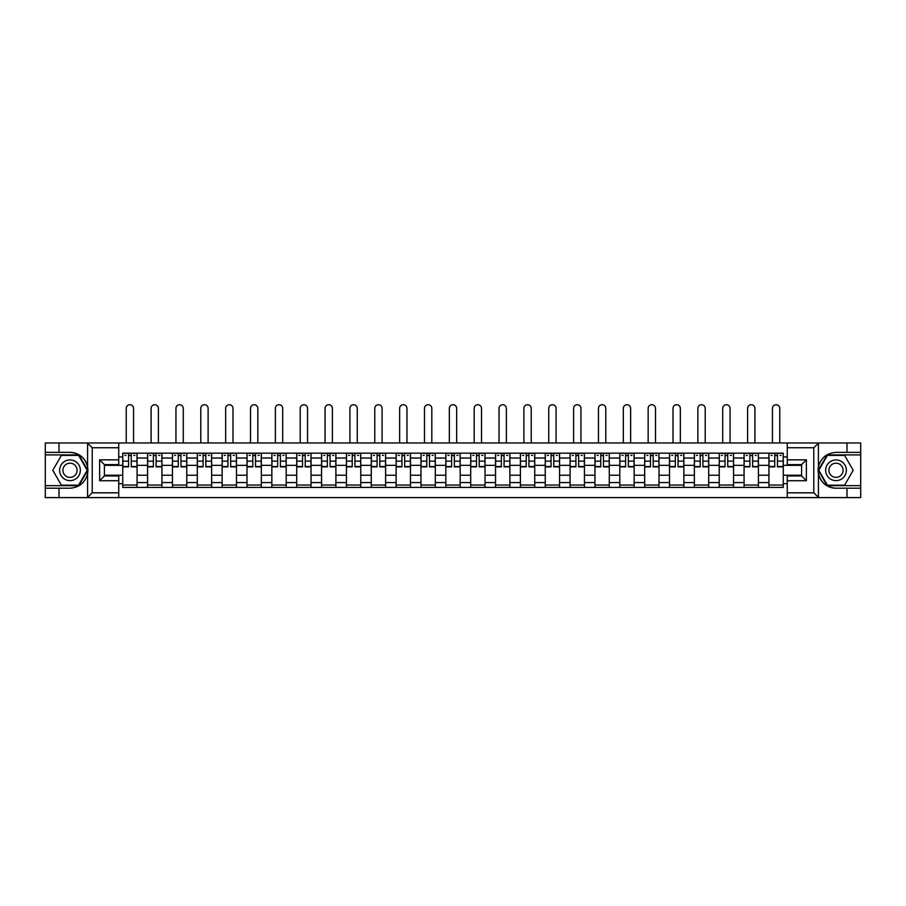 <?xml version="1.0" encoding="UTF-8"?>
<svg xmlns="http://www.w3.org/2000/svg" width="906" height="906" viewBox="0 0 906 906"><rect width="100%" height="100%" fill="white"/><g stroke="black" fill="none" stroke-linecap="round" stroke-linejoin="round"><path stroke-width="1.36" d="M118.743 497.609L787.257 497.609L787.257 475.944L801.595 475.944L801.595 464.631L787.257 464.631L787.257 442.966L118.743 442.966L118.743 464.631L104.405 464.631L104.405 475.944L118.743 475.944L118.743 497.609L87.293 497.609L92.219 492.83L118.743 492.83M87.293 497.609L45.3 497.609L45.3 488.209L59.003 488.209L59.003 497.609L92.774 497.609M92.774 442.966L45.3 442.966L45.3 485.661L78.867 485.661L87.746 470.282L78.867 454.914L45.3 454.914M787.257 442.966L860.7 442.966L860.7 452.366L846.997 452.366L846.997 442.966L813.226 442.966M147.587 487.417L147.587 458.017L137.066 458.017L137.066 487.417M137.066 458.017L137.066 453.159M147.587 458.017L147.587 453.159M161.925 453.159L161.925 487.417M172.434 487.417L172.434 453.159M186.772 453.159L186.772 487.417M197.293 487.417L197.293 453.159M211.63 453.159L211.63 487.417M222.14 487.417L222.14 453.159M236.489 453.159L236.489 487.417M246.998 487.417L246.998 453.159M261.336 453.159L261.336 487.417M271.857 487.417L271.857 453.159M286.194 453.159L286.194 487.417M296.704 487.417L296.704 453.159M311.041 453.159L311.041 487.417M321.562 487.417L321.562 453.159M335.9 453.159L335.9 487.417M346.42 487.417L346.42 453.159M360.758 453.159L360.758 487.417M371.267 487.417L371.267 453.159M385.605 453.159L385.605 487.417M396.126 487.417L396.126 453.159M410.463 453.159L410.463 487.417M420.973 487.417L420.973 453.159M435.31 453.159L435.31 487.417M445.831 487.417L445.831 453.159M460.169 453.159L460.169 487.417M470.69 487.417L470.69 453.159M485.027 453.159L485.027 487.417M495.537 487.417L495.537 453.159M509.874 453.159L509.874 487.417M520.395 487.417L520.395 453.159M534.733 453.159L534.733 487.417M545.242 487.417L545.242 453.159M559.58 453.159L559.58 487.417M570.101 487.417L570.101 453.159M584.438 453.159L584.438 487.417M594.959 487.417L594.959 453.159M609.296 453.159L609.296 487.417M619.806 487.417L619.806 453.159M634.143 453.159L634.143 487.417M644.664 487.417L644.664 453.159M659.002 453.159L659.002 487.417M669.511 487.417L669.511 453.159M683.86 453.159L683.86 487.417M694.37 487.417L694.37 453.159M708.707 453.159L708.707 487.417M719.228 487.417L719.228 453.159M733.566 453.159L733.566 487.417M744.075 487.417L744.075 453.159M758.413 453.159L758.413 487.417M768.934 487.417L768.934 453.159M768.934 475.22L758.413 475.22M744.075 475.22L733.566 475.22M719.228 475.22L708.707 475.22M694.37 475.22L683.86 475.22M669.511 475.22L659.002 475.22M644.664 475.22L634.143 475.22M619.806 475.22L609.296 475.22M594.959 475.22L584.438 475.22M570.101 475.22L559.58 475.22M545.242 475.22L534.733 475.22M520.395 475.22L509.874 475.22M495.537 475.22L485.027 475.22M470.69 475.22L460.169 475.22M445.831 475.22L435.31 475.22M420.973 475.22L410.463 475.22M396.126 475.22L385.605 475.22M371.267 475.22L360.758 475.22M346.42 475.22L335.9 475.22M321.562 475.22L311.041 475.22M296.704 475.22L286.194 475.22M271.857 475.22L261.336 475.22M246.998 475.22L236.489 475.22M222.14 475.22L211.63 475.22M197.293 475.22L186.772 475.22M172.434 475.22L161.925 475.22M147.587 475.22L137.066 475.22M768.934 465.344L758.413 465.344M744.075 465.344L733.566 465.344M719.228 465.344L708.707 465.344M694.37 465.344L683.86 465.344M669.511 465.344L659.002 465.344M644.664 465.344L634.143 465.344M619.806 465.344L609.296 465.344M594.959 465.344L584.438 465.344M570.101 465.344L559.58 465.344M545.242 465.344L534.733 465.344M520.395 465.344L509.874 465.344M495.537 465.344L485.027 465.344M470.69 465.344L460.169 465.344M445.831 465.344L435.31 465.344M420.973 465.344L410.463 465.344M396.126 465.344L385.605 465.344M371.267 465.344L360.758 465.344M346.42 465.344L335.9 465.344M321.562 465.344L311.041 465.344M296.704 465.344L286.194 465.344M271.857 465.344L261.336 465.344M246.998 465.344L236.489 465.344M222.14 465.344L211.63 465.344M197.293 465.344L186.772 465.344M172.434 465.344L161.925 465.344M147.587 465.344L137.066 465.344M104.405 475.22L122.729 475.22L122.729 465.344L104.405 465.344M118.743 456.907L122.729 456.907L122.729 465.344M801.595 465.344L783.271 465.344L783.271 453.159L122.729 453.159L122.729 456.907M783.271 456.907L787.257 456.907M787.257 483.668L783.271 483.668L783.271 475.22L801.595 475.22M122.729 475.22L122.729 487.417L783.271 487.417L783.271 483.668M122.729 483.668L118.743 483.668M783.271 465.344L783.271 475.22M137.066 485.027L122.729 485.027M128.55 455.548L131.257 455.548M161.925 485.027L147.587 485.027M153.397 455.548L156.104 455.548M186.772 485.027L172.434 485.027M178.256 455.548L180.962 455.548M211.63 485.027L197.293 485.027M203.103 455.548L205.821 455.548M236.489 485.027L222.14 485.027M227.961 455.548L230.668 455.548M261.336 485.027L246.998 485.027M252.819 455.548L255.526 455.548M286.194 485.027L271.857 485.027M277.666 455.548L280.373 455.548M311.041 485.027L296.704 485.027M302.525 455.548L305.231 455.548M335.9 485.027L321.562 485.027M327.372 455.548L330.09 455.548M360.758 485.027L346.42 485.027M352.23 455.548L354.937 455.548M385.605 485.027L371.267 485.027M377.089 455.548L379.795 455.548M410.463 485.027L396.126 485.027M401.936 455.548L404.642 455.548M435.31 485.027L420.973 485.027M426.794 455.548L429.501 455.548M460.169 485.027L445.831 485.027M451.641 455.548L454.359 455.548M485.027 485.027L470.69 485.027M476.499 455.548L479.206 455.548M509.874 485.027L495.537 485.027M501.358 455.548L504.064 455.548M534.733 485.027L520.395 485.027M526.205 455.548L528.911 455.548M559.58 485.027L545.242 485.027M551.063 455.548L553.77 455.548M584.438 485.027L570.101 485.027M575.91 455.548L578.628 455.548M609.296 485.027L594.959 485.027M600.769 455.548L603.475 455.548M634.143 485.027L619.806 485.027M625.627 455.548L628.334 455.548M659.002 485.027L644.664 485.027M650.474 455.548L653.181 455.548M683.86 485.027L669.511 485.027M675.332 455.548L678.039 455.548M708.707 485.027L694.37 485.027M700.179 455.548L702.897 455.548M733.566 485.027L719.228 485.027M725.038 455.548L727.745 455.548M758.413 485.027L744.075 485.027M749.896 455.548L752.603 455.548M783.271 485.027L768.934 485.027M774.743 455.548L777.45 455.548M133.567 442.966L133.567 408.391A3.669 3.669 86.6 0 0 129.898 404.722A3.669 3.669 86.6 0 0 126.24 408.391L126.24 442.966M131.257 466.862L131.257 453.317L136.987 453.317L136.987 466.862L131.257 466.862M128.55 455.39L131.257 455.39M124.881 455.39L125.991 455.39M133.805 455.39L134.915 455.39M128.55 453.317L122.808 453.317L122.808 466.862L128.55 466.862L128.55 453.317L131.257 453.317M158.414 442.966L158.414 408.391A3.669 3.669 86.6 0 0 154.756 404.722A3.669 3.669 86.6 0 0 151.087 408.391L151.087 442.966M156.104 466.862L156.104 453.317L161.846 453.317L161.846 466.862L156.104 466.862M153.397 455.39L156.104 455.39M149.739 455.39L150.849 455.39M158.652 455.39L159.773 455.39M153.397 453.317L147.667 453.317L147.667 466.862L153.397 466.862L153.397 453.317L156.104 453.317M183.272 442.966L183.272 408.391A3.669 3.669 86.6 0 0 179.603 404.722A3.669 3.669 86.6 0 0 175.945 408.391L175.945 442.966M180.962 466.862L180.962 453.317L186.693 453.317L186.693 466.862L180.962 466.862M178.256 455.39L180.962 455.39M174.586 455.39L175.707 455.39M183.51 455.39L184.62 455.39M178.256 453.317L172.514 453.317L172.514 466.862L178.256 466.862L178.256 453.317L180.962 453.317M59.003 488.209L70 488.209C79.252 487.519 85.107 482.694 87.576 473.759L87.576 466.817C85.107 457.87 79.252 453.057 70 452.366L45.3 452.366M45.3 488.209L45.3 485.661M118.743 447.745L92.219 447.745L87.293 442.966L59.003 442.966L59.003 452.366M87.293 442.966L118.743 442.966M70 452.366A17.927 17.927 0 0 1 87.576 473.759L87.576 497.473M104.405 464.631L99.626 459.852L118.743 459.852M118.743 480.724L99.626 480.724L104.405 475.944M818.707 442.966L813.781 447.745L787.257 447.745M846.997 452.366L836 452.366C826.748 453.057 820.893 457.87 818.424 466.817L818.424 473.759C820.893 482.694 826.748 487.519 836 488.209L860.7 488.209L860.7 454.914L827.133 454.914L818.254 470.282L827.133 485.661L860.7 485.661M787.257 492.83L813.781 492.83L818.707 497.609L860.7 497.609L860.7 488.209M860.7 452.366L860.7 454.914M846.997 497.609L846.997 488.209M818.707 497.609L787.257 497.609M836 488.209A17.927 17.927 0 0 1 818.424 466.817L818.424 443.102M801.595 475.944L806.374 480.724L787.257 480.724M787.257 459.852L806.374 459.852L801.595 464.631M59.637 470.282A10.351 10.351 0 0 0 70 480.644A10.351 10.351 0 0 0 80.351 470.282A10.351 10.351 0 0 0 70 459.931A10.351 10.351 0 0 0 59.637 470.282M62.91 470.282A7.089 7.089 0 0 0 70 477.371A7.089 7.089 0 0 0 77.089 470.282A7.089 7.089 0 0 0 70 463.193A7.089 7.089 0 0 0 62.91 470.282M78.596 455.39L87.191 470.282L78.596 485.186L61.393 485.186L52.797 470.282L61.393 455.39L78.596 455.39M825.649 470.282A10.351 10.351 0 0 0 836 480.644A10.351 10.351 0 0 0 846.363 470.282A10.351 10.351 0 0 0 836 459.931A10.351 10.351 0 0 0 825.649 470.282M828.911 470.282A7.089 7.089 0 0 0 836 477.371A7.089 7.089 0 0 0 843.09 470.282A7.089 7.089 0 0 0 836 463.193A7.089 7.089 0 0 0 828.911 470.282M844.607 455.39L853.203 470.282L844.607 485.186L827.405 485.186L818.809 470.282L827.405 455.39L844.607 455.39M208.12 442.966L208.12 408.391A3.669 3.669 86.6 0 0 204.462 404.722A3.669 3.669 86.6 0 0 200.792 408.391L200.792 442.966M205.821 466.862L205.821 453.317L211.551 453.317L211.551 466.862L205.821 466.862M203.103 455.39L205.821 455.39M199.445 455.39L200.554 455.39M208.369 455.39L209.479 455.39M203.103 453.317L197.372 453.317L197.372 466.862L203.103 466.862L203.103 453.317L205.821 453.317M232.978 442.966L232.978 408.391A3.669 3.669 86.6 0 0 229.32 404.722A3.669 3.669 86.6 0 0 225.651 408.391L225.651 442.966M230.668 466.862L230.668 453.317L236.409 453.317L236.409 466.862L230.668 466.862M227.961 455.39L230.668 455.39M224.292 455.39L225.413 455.39M233.216 455.39L234.337 455.39M227.961 453.317L222.23 453.317L222.23 466.862L227.961 466.862L227.961 453.317L230.668 453.317M257.836 442.966L257.836 408.391A3.669 3.669 86.6 0 0 254.167 404.722A3.669 3.669 86.6 0 0 250.509 408.391L250.509 442.966M255.526 466.862L255.526 453.317L261.256 453.317L261.256 466.862L255.526 466.862M252.819 455.39L255.526 455.39M249.15 455.39L250.26 455.39M258.074 455.39L259.184 455.39M252.819 453.317L247.078 453.317L247.078 466.862L252.819 466.862L252.819 453.317L255.526 453.317M282.683 442.966L282.683 408.391A3.669 3.669 86.6 0 0 279.025 404.722A3.669 3.669 86.6 0 0 275.356 408.391L275.356 442.966M280.373 466.862L280.373 453.317L286.115 453.317L286.115 466.862L280.373 466.862M277.666 455.39L280.373 455.39M274.008 455.39L275.118 455.39M282.921 455.39L284.042 455.39M277.666 453.317L271.936 453.317L271.936 466.862L277.666 466.862L277.666 453.317L280.373 453.317M307.542 442.966L307.542 408.391A3.669 3.669 86.6 0 0 303.872 404.722A3.669 3.669 86.6 0 0 300.214 408.391L300.214 442.966M305.231 466.862L305.231 453.317L310.962 453.317L310.962 466.862L305.231 466.862M302.525 455.39L305.231 455.39M298.855 455.39L299.977 455.39M307.78 455.39L308.889 455.39M302.525 453.317L296.783 453.317L296.783 466.862L302.525 466.862L302.525 453.317L305.231 453.317M332.4 442.966L332.4 408.391A3.669 3.669 86.6 0 0 328.731 404.722A3.669 3.669 86.6 0 0 325.061 408.391L325.061 442.966M330.09 466.862L330.09 453.317L335.82 453.317L335.82 466.862L330.09 466.862M327.372 455.39L330.09 455.39M323.714 455.39L324.824 455.39M332.638 455.39L333.748 455.39M327.372 453.317L321.641 453.317L321.641 466.862L327.372 466.862L327.372 453.317L330.09 453.317M357.247 442.966L357.247 408.391A3.669 3.669 86.6 0 0 353.589 404.722A3.669 3.669 86.6 0 0 349.92 408.391L349.92 442.966M354.937 466.862L354.937 453.317L360.679 453.317L360.679 466.862L354.937 466.862M352.23 455.39L354.937 455.39M348.561 455.39L349.682 455.39M357.485 455.39L358.606 455.39M352.23 453.317L346.5 453.317L346.5 466.862L352.23 466.862L352.23 453.317L354.937 453.317M382.106 442.966L382.106 408.391A3.669 3.669 86.6 0 0 378.436 404.722A3.669 3.669 86.6 0 0 374.778 408.391L374.778 442.966M379.795 466.862L379.795 453.317L385.526 453.317L385.526 466.862L379.795 466.862M377.089 455.39L379.795 455.39M373.419 455.39L374.54 455.39M382.343 455.39L383.453 455.39M377.089 453.317L371.347 453.317L371.347 466.862L377.089 466.862L377.089 453.317L379.795 453.317M406.953 442.966L406.953 408.391A3.669 3.669 86.6 0 0 403.295 404.722A3.669 3.669 86.6 0 0 399.625 408.391L399.625 442.966M404.642 466.862L404.642 453.317L410.384 453.317L410.384 466.862L404.642 466.862M401.936 455.39L404.642 455.39M398.278 455.39L399.387 455.39M407.19 455.39L408.312 455.39M401.936 453.317L396.205 453.317L396.205 466.862L401.936 466.862L401.936 453.317L404.642 453.317M431.811 442.966L431.811 408.391A3.669 3.669 86.6 0 0 428.142 404.722A3.669 3.669 86.6 0 0 424.484 408.391L424.484 442.966M429.501 466.862L429.501 453.317L435.231 453.317L435.231 466.862L429.501 466.862M426.794 455.39L429.501 455.39M423.125 455.39L424.246 455.39M432.049 455.39L433.17 455.39M426.794 453.317L421.052 453.317L421.052 466.862L426.794 466.862L426.794 453.317L429.501 453.317M456.669 442.966L456.669 408.391A3.669 3.669 86.6 0 0 453 404.722A3.669 3.669 86.6 0 0 449.331 408.391L449.331 442.966M454.359 466.862L454.359 453.317L460.089 453.317L460.089 466.862L454.359 466.862M451.641 455.39L454.359 455.39M447.983 455.39L449.093 455.39M456.907 455.39L458.017 455.39M451.641 453.317L445.911 453.317L445.911 466.862L451.641 466.862L451.641 453.317L454.359 453.317M481.516 442.966L481.516 408.391A3.669 3.669 86.6 0 0 477.858 404.722A3.669 3.669 86.6 0 0 474.189 408.391L474.189 442.966M479.206 466.862L479.206 453.317L484.948 453.317L484.948 466.862L479.206 466.862M476.499 455.39L479.206 455.39M472.83 455.39L473.951 455.39M481.754 455.39L482.875 455.39M476.499 453.317L470.769 453.317L470.769 466.862L476.499 466.862L476.499 453.317L479.206 453.317M506.375 442.966L506.375 408.391A3.669 3.669 86.6 0 0 502.705 404.722A3.669 3.669 86.6 0 0 499.047 408.391L499.047 442.966M504.064 466.862L504.064 453.317L509.795 453.317L509.795 466.862L504.064 466.862M501.358 455.39L504.064 455.39M497.688 455.39L498.81 455.39M506.613 455.39L507.722 455.39M501.358 453.317L495.616 453.317L495.616 466.862L501.358 466.862L501.358 453.317L504.064 453.317M531.222 442.966L531.222 408.391A3.669 3.669 86.6 0 0 527.564 404.722A3.669 3.669 86.6 0 0 523.895 408.391L523.895 442.966M528.911 466.862L528.911 453.317L534.653 453.317L534.653 466.862L528.911 466.862M526.205 455.39L528.911 455.39M522.547 455.39L523.657 455.39M531.46 455.39L532.581 455.39M526.205 453.317L520.474 453.317L520.474 466.862L526.205 466.862L526.205 453.317L528.911 453.317M556.08 442.966L556.08 408.391A3.669 3.669 86.6 0 0 552.411 404.722A3.669 3.669 86.6 0 0 548.753 408.391L548.753 442.966M553.77 466.862L553.77 453.317L559.5 453.317L559.5 466.862L553.77 466.862M551.063 455.39L553.77 455.39M547.394 455.39L548.515 455.39M556.318 455.39L557.439 455.39M551.063 453.317L545.321 453.317L545.321 466.862L551.063 466.862L551.063 453.317L553.77 453.317M580.939 442.966L580.939 408.391A3.669 3.669 86.6 0 0 577.269 404.722A3.669 3.669 86.6 0 0 573.6 408.391L573.6 442.966M578.628 466.862L578.628 453.317L584.359 453.317L584.359 466.862L578.628 466.862M575.91 455.39L578.628 455.39M572.252 455.39L573.362 455.39M581.176 455.39L582.286 455.39M575.91 453.317L570.18 453.317L570.18 466.862L575.91 466.862L575.91 453.317L578.628 453.317M605.786 442.966L605.786 408.391A3.669 3.669 86.6 0 0 602.128 404.722A3.669 3.669 86.6 0 0 598.458 408.391L598.458 442.966M603.475 466.862L603.475 453.317L609.217 453.317L609.217 466.862L603.475 466.862M600.769 455.39L603.475 455.39M597.111 455.39L598.22 455.39M606.023 455.39L607.145 455.39M600.769 453.317L595.038 453.317L595.038 466.862L600.769 466.862L600.769 453.317L603.475 453.317M630.644 442.966L630.644 408.391A3.669 3.669 86.6 0 0 626.975 404.722A3.669 3.669 86.6 0 0 623.317 408.391L623.317 442.966M628.334 466.862L628.334 453.317L634.064 453.317L634.064 466.862L628.334 466.862M625.627 455.39L628.334 455.39M621.958 455.39L623.079 455.39M630.882 455.39L631.992 455.39M625.627 453.317L619.885 453.317L619.885 466.862L625.627 466.862L625.627 453.317L628.334 453.317M655.491 442.966L655.491 408.391A3.669 3.669 86.6 0 0 651.833 404.722A3.669 3.669 86.6 0 0 648.164 408.391L648.164 442.966M653.181 466.862L653.181 453.317L658.922 453.317L658.922 466.862L653.181 466.862M650.474 455.39L653.181 455.39M646.816 455.39L647.926 455.39M655.74 455.39L656.85 455.39M650.474 453.317L644.744 453.317L644.744 466.862L650.474 466.862L650.474 453.317L653.181 453.317M680.349 442.966L680.349 408.391A3.669 3.669 86.6 0 0 676.68 404.722A3.669 3.669 86.6 0 0 673.022 408.391L673.022 442.966M678.039 466.862L678.039 453.317L683.77 453.317L683.77 466.862L678.039 466.862M675.332 455.39L678.039 455.39M671.663 455.39L672.784 455.39M680.587 455.39L681.708 455.39M675.332 453.317L669.591 453.317L669.591 466.862L675.332 466.862L675.332 453.317L678.039 453.317M705.208 442.966L705.208 408.391A3.669 3.669 86.6 0 0 701.538 404.722A3.669 3.669 86.6 0 0 697.88 408.391L697.88 442.966M702.897 466.862L702.897 453.317L708.628 453.317L708.628 466.862L702.897 466.862M700.179 455.39L702.897 455.39M696.521 455.39L697.631 455.39M705.446 455.39L706.555 455.39M700.179 453.317L694.449 453.317L694.449 466.862L700.179 466.862L700.179 453.317L702.897 453.317M730.055 442.966L730.055 408.391A3.669 3.669 86.6 0 0 726.397 404.722A3.669 3.669 86.6 0 0 722.728 408.391L722.728 442.966M727.745 466.862L727.745 453.317L733.486 453.317L733.486 466.862L727.745 466.862M725.038 455.39L727.745 455.39M721.38 455.39L722.49 455.39M730.293 455.39L731.414 455.39M725.038 453.317L719.307 453.317L719.307 466.862L725.038 466.862L725.038 453.317L727.745 453.317M754.913 442.966L754.913 408.391A3.669 3.669 86.6 0 0 751.244 404.722A3.669 3.669 86.6 0 0 747.586 408.391L747.586 442.966M752.603 466.862L752.603 453.317L758.333 453.317L758.333 466.862L752.603 466.862M749.896 455.39L752.603 455.39M746.227 455.39L747.348 455.39M755.151 455.39L756.261 455.39M749.896 453.317L744.154 453.317L744.154 466.862L749.896 466.862L749.896 453.317L752.603 453.317M779.76 442.966L779.76 408.391A3.669 3.669 86.6 0 0 776.102 404.722A3.669 3.669 86.6 0 0 772.433 408.391L772.433 442.966M777.45 466.862L777.45 453.317L783.192 453.317L783.192 466.862L777.45 466.862M774.743 455.39L777.45 455.39M771.085 455.39L772.195 455.39M780.009 455.39L781.119 455.39M774.743 453.317L769.013 453.317L769.013 466.862L774.743 466.862L774.743 453.317L777.45 453.317M744.075 458.017L733.566 458.017M719.228 458.017L708.707 458.017M694.37 458.017L683.86 458.017M669.511 458.017L659.002 458.017M644.664 458.017L634.143 458.017M619.806 458.017L609.296 458.017M594.959 458.017L584.438 458.017M570.101 458.017L559.58 458.017M545.242 458.017L534.733 458.017M520.395 458.017L509.874 458.017M495.537 458.017L485.027 458.017M470.69 458.017L460.169 458.017M445.831 458.017L435.31 458.017M420.973 458.017L410.463 458.017M396.126 458.017L385.605 458.017M371.267 458.017L360.758 458.017M346.42 458.017L335.9 458.017M321.562 458.017L311.041 458.017M296.704 458.017L286.194 458.017M271.857 458.017L261.336 458.017M246.998 458.017L236.489 458.017M222.14 458.017L211.63 458.017M197.293 458.017L186.772 458.017M172.434 458.017L161.925 458.017M768.934 458.017L758.413 458.017M744.075 482.558L733.566 482.558M719.228 482.558L708.707 482.558M694.37 482.558L683.86 482.558M669.511 482.558L659.002 482.558M644.664 482.558L634.143 482.558M619.806 482.558L609.296 482.558M594.959 482.558L584.438 482.558M570.101 482.558L559.58 482.558M545.242 482.558L534.733 482.558M520.395 482.558L509.874 482.558M495.537 482.558L485.027 482.558M470.69 482.558L460.169 482.558M445.831 482.558L435.31 482.558M420.973 482.558L410.463 482.558M396.126 482.558L385.605 482.558M371.267 482.558L360.758 482.558M346.42 482.558L335.9 482.558M321.562 482.558L311.041 482.558M296.704 482.558L286.194 482.558M271.857 482.558L261.336 482.558M246.998 482.558L236.489 482.558M222.14 482.558L211.63 482.558M197.293 482.558L186.772 482.558M172.434 482.558L161.925 482.558M147.587 482.558L137.066 482.558M768.934 482.558L758.413 482.558M131.257 466.522L136.987 466.522M131.257 461.143L136.987 461.143M122.808 466.522L128.55 466.522M122.808 461.143L128.55 461.143M156.104 466.522L161.846 466.522M156.104 461.143L161.846 461.143M147.667 466.522L153.397 466.522M147.667 461.143L153.397 461.143M180.962 466.522L186.693 466.522M180.962 461.143L186.693 461.143M172.514 466.522L178.256 466.522M172.514 461.143L178.256 461.143M87.576 466.817L87.576 443.102M92.219 447.745L92.219 492.83M99.626 480.724L99.626 459.852M818.424 473.759L818.424 497.473M813.781 492.83L813.781 447.745M806.374 459.852L806.374 480.724M205.821 466.522L211.551 466.522M205.821 461.143L211.551 461.143M197.372 466.522L203.103 466.522M197.372 461.143L203.103 461.143M230.668 466.522L236.409 466.522M230.668 461.143L236.409 461.143M222.23 466.522L227.961 466.522M222.23 461.143L227.961 461.143M255.526 466.522L261.256 466.522M255.526 461.143L261.256 461.143M247.078 466.522L252.819 466.522M247.078 461.143L252.819 461.143M280.373 466.522L286.115 466.522M280.373 461.143L286.115 461.143M271.936 466.522L277.666 466.522M271.936 461.143L277.666 461.143M305.231 466.522L310.962 466.522M305.231 461.143L310.962 461.143M296.783 466.522L302.525 466.522M296.783 461.143L302.525 461.143M330.09 466.522L335.82 466.522M330.09 461.143L335.82 461.143M321.641 466.522L327.372 466.522M321.641 461.143L327.372 461.143M354.937 466.522L360.679 466.522M354.937 461.143L360.679 461.143M346.5 466.522L352.23 466.522M346.5 461.143L352.23 461.143M379.795 466.522L385.526 466.522M379.795 461.143L385.526 461.143M371.347 466.522L377.089 466.522M371.347 461.143L377.089 461.143M404.642 466.522L410.384 466.522M404.642 461.143L410.384 461.143M396.205 466.522L401.936 466.522M396.205 461.143L401.936 461.143M429.501 466.522L435.231 466.522M429.501 461.143L435.231 461.143M421.052 466.522L426.794 466.522M421.052 461.143L426.794 461.143M454.359 466.522L460.089 466.522M454.359 461.143L460.089 461.143M445.911 466.522L451.641 466.522M445.911 461.143L451.641 461.143M479.206 466.522L484.948 466.522M479.206 461.143L484.948 461.143M470.769 466.522L476.499 466.522M470.769 461.143L476.499 461.143M504.064 466.522L509.795 466.522M504.064 461.143L509.795 461.143M495.616 466.522L501.358 466.522M495.616 461.143L501.358 461.143M528.911 466.522L534.653 466.522M528.911 461.143L534.653 461.143M520.474 466.522L526.205 466.522M520.474 461.143L526.205 461.143M553.77 466.522L559.5 466.522M553.77 461.143L559.5 461.143M545.321 466.522L551.063 466.522M545.321 461.143L551.063 461.143M578.628 466.522L584.359 466.522M578.628 461.143L584.359 461.143M570.18 466.522L575.91 466.522M570.18 461.143L575.91 461.143M603.475 466.522L609.217 466.522M603.475 461.143L609.217 461.143M595.038 466.522L600.769 466.522M595.038 461.143L600.769 461.143M628.334 466.522L634.064 466.522M628.334 461.143L634.064 461.143M619.885 466.522L625.627 466.522M619.885 461.143L625.627 461.143M653.181 466.522L658.922 466.522M653.181 461.143L658.922 461.143M644.744 466.522L650.474 466.522M644.744 461.143L650.474 461.143M678.039 466.522L683.77 466.522M678.039 461.143L683.77 461.143M669.591 466.522L675.332 466.522M669.591 461.143L675.332 461.143M702.897 466.522L708.628 466.522M702.897 461.143L708.628 461.143M694.449 466.522L700.179 466.522M694.449 461.143L700.179 461.143M727.745 466.522L733.486 466.522M727.745 461.143L733.486 461.143M719.307 466.522L725.038 466.522M719.307 461.143L725.038 461.143M752.603 466.522L758.333 466.522M752.603 461.143L758.333 461.143M744.154 466.522L749.896 466.522M744.154 461.143L749.896 461.143M777.45 466.522L783.192 466.522M777.45 461.143L783.192 461.143M769.013 466.522L774.743 466.522M769.013 461.143L774.743 461.143"/></g></svg>

